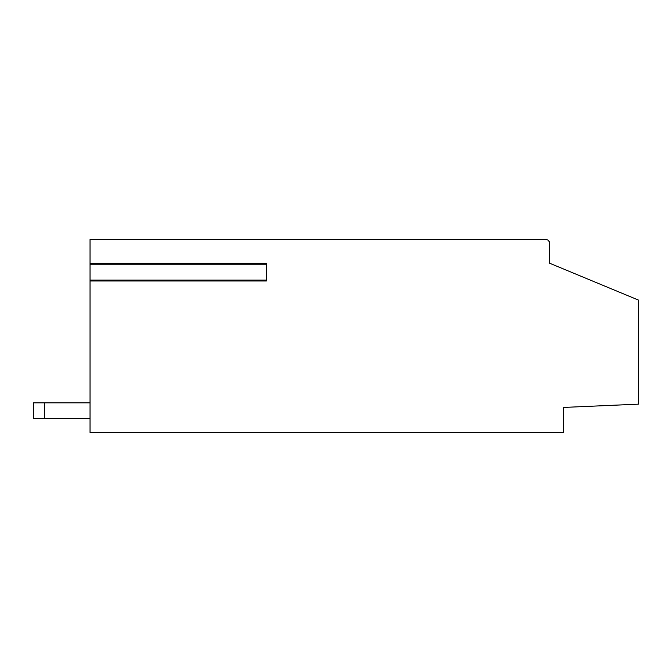 <?xml version="1.0" encoding="UTF-8"?>
<svg xmlns="http://www.w3.org/2000/svg" width="672" height="672" viewBox="0 0 672 672"><rect width="100%" height="100%" fill="white"/><g stroke="black" fill="none" stroke-linecap="round" stroke-linejoin="round"><path stroke-width="1.01" d="M266.347 280.988L90.023 280.988L266.347 280.988L266.347 263.348L90.023 263.348L266.347 263.348M549.528 263.18L638.4 300.056L638.4 404.158L563.464 407.434L563.464 432.449L90.023 432.449L90.023 239.551L546 239.551A3.528 3.528 0 0 1 549.528 243.079L549.528 263.18L549.528 243.079M548.419 240.5L549.335 241.912M546 239.551L399.109 239.551M44.528 402.83L33.6 402.83L33.6 418.698L44.528 418.698L44.528 402.83L90.023 402.83M44.528 418.698L90.023 418.698M266.347 280.106L90.023 280.106M90.023 264.23L266.347 264.23"/></g></svg>
